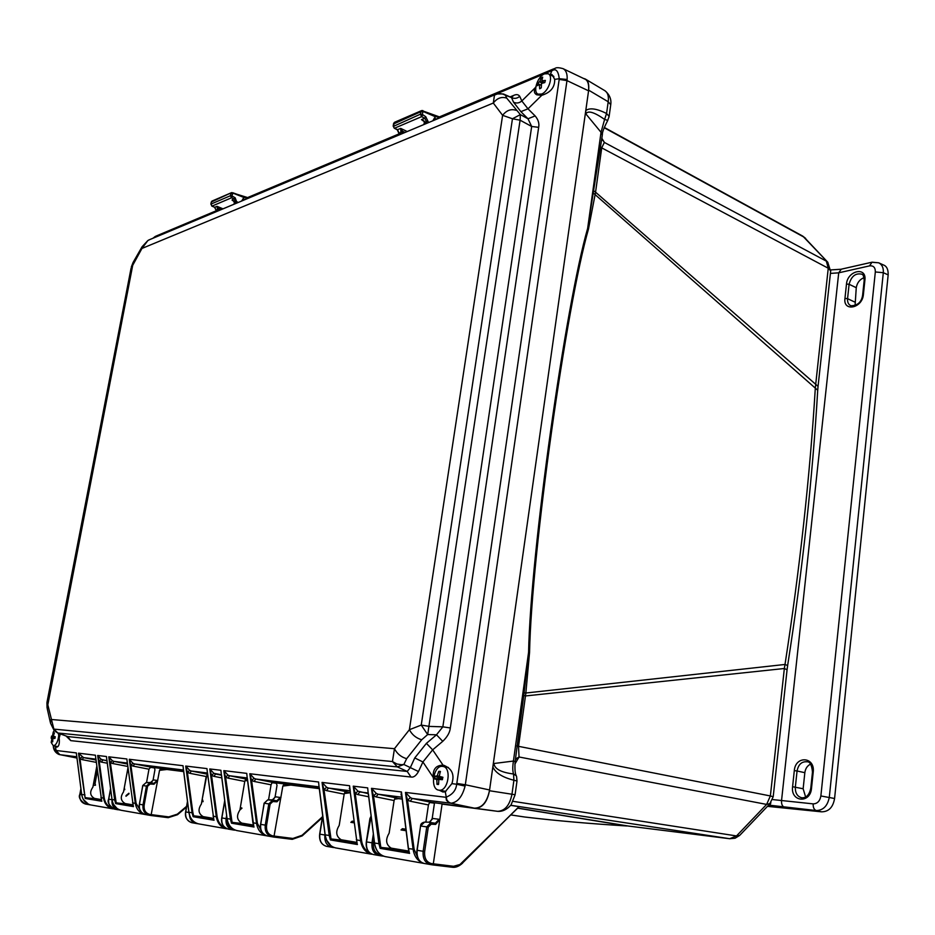 <?xml version="1.0" encoding="UTF-8"?>
<svg xmlns="http://www.w3.org/2000/svg" width="935" height="935" viewBox="0 0 935 935"><rect width="100%" height="100%" fill="white"/><g stroke="black" fill="none" stroke-linecap="round" stroke-linejoin="round"><path stroke-width="1.4" d="M435.605 824.413L435.348 823.221L439.123 819.317L439.812 819.539L435.605 824.413L431.164 824.191L430.591 822.987L426.757 826.902L423.146 851.294C422.62 858.505 425.004 862.923 430.322 864.524L452.762 867.283L459.599 865.378L519.007 806.66L462.661 862.853M460.032 806.356L475.062 808.249C482.39 808.039 487.193 802.195 489.472 790.729L492.85 766.887C495.515 772.941 502.539 777.394 513.911 780.246L511.994 794.037C509.809 805.187 505.017 810.949 497.584 811.335L442.08 804.1L433.302 863.893L432.508 864.887L451.991 867.212C455.392 867.82 458.921 866.453 462.615 863.11M515.115 761.651L513.42 761.055L493.972 763.509L492.85 766.887L588.664 90.181C589.179 84.01 588.045 80.281 585.263 79.007L583.23 78.318M95.288 774.332L97.182 772.146L95.171 774.916M97.404 770.966L95.066 783.495L93.582 783.437M126.424 776.167L126.295 776.88M127.978 768.021L124.273 787.913M149.892 767.284L154.462 767.915L154.941 769.762L153.118 779.883L157.711 780.526L153.983 784.231L150.114 784.009L149.81 783.086L146.433 786.066L142.845 785.54L146.152 782.572L150.231 782.805L153.562 779.848M166.933 769.482L159.534 770.346L151.014 815.519L168.183 817.681L177.475 814.724L186.462 807.127M159.534 770.346L160.668 768.699L183.692 771.597M204.356 786.873L204.029 788.801M207.862 776.202L206.612 776.354L202.135 799.682M206.612 776.354L207.663 774.636M245.847 779.416L247.448 779.615M272.073 782.712L276.328 783.249L277.017 785.342L275.124 796.76L280.944 797.567L276.97 801.786L272.821 801.552L272.412 800.5L268.801 803.89L264.243 803.223L267.807 799.846L272.132 800.079L275.685 796.725M290.727 785.061L282.837 786.078L273.885 837.07L292.234 839.338L302.18 835.89L322.306 817.646M282.837 786.078L284.193 784.231L319.302 788.649M345.377 791.933L350.298 792.553L346.184 791.723M395.4 798.221L402.202 799.086L396.23 798.011M429.656 802.534L434.459 803.142L432.204 818.487L432.928 818.464L429.165 822.344L435.348 823.221L429.165 822.344M431.164 824.191L428.277 827.136L424.665 851.54C424.186 858.178 426.43 862.199 431.397 863.566L453.557 866.289L459.973 864.501L519.206 806.671M510.709 805.362L518.574 806.566M95.066 783.495L95.487 785.213L93.231 785.33M85.81 804.1L85.623 804.065C81.228 802.733 79.323 799.507 79.907 794.399L80.948 788.883M83.332 799.472L88.907 804.638L90.707 804.942L85.821 804.1M510.907 814.946L524.734 817.015C556.208 820.755 590.254 823.735 626.871 825.956L517.686 808.179M113.532 804.439L117.027 808.459M124.332 787.913L124.787 789.689L123.958 789.631M151.4 782.618L153.118 779.883M150.231 782.805L153.948 783.331L157.302 780.363M150.114 784.009L147.578 786.241L146.433 786.066L143.032 804.871C142.447 810.341 144.481 813.789 149.144 815.203L145.416 814.549C140.846 813.146 138.847 809.722 139.455 804.275L142.739 785.529L146.152 782.572L153.948 783.331L153.983 784.231M147.578 786.241L144.177 805.047C143.651 810.096 145.556 813.24 149.916 814.455L168.744 816.898L177.346 814.151L186.603 806.332M145.416 814.549L168.195 817.681L177.346 814.151M202.544 799.729L203.117 801.669L201.796 801.622M189.524 815.168C189.852 819.492 192.002 822.239 195.976 823.419L191.885 822.706C187.175 821.246 185.13 817.658 185.726 811.942L187.526 801.716M191.885 822.706L198.033 823.735M273.184 799.939L275.124 796.76M227.217 820.088C227.182 824.67 229.087 827.615 232.955 828.924M226.597 815.752L226.106 818.639C225.499 824.588 227.661 828.317 232.558 829.836L234.895 829.976M233.388 829.205L232.792 829.883L228.163 829.064C223.36 827.568 221.268 823.864 221.875 817.938L224.751 801.166M272.132 800.079L276.853 800.757L280.418 797.38M272.821 801.552L270.11 804.088L268.801 803.89L265.271 825.126C264.675 831.308 266.872 835.177 271.886 836.731L267.153 835.902C262.256 834.371 260.105 830.525 260.713 824.378L264.102 803.212L267.761 799.846L276.853 800.757L276.97 801.786M270.11 804.088L266.58 825.336C266.043 831.04 268.111 834.558 272.786 835.89L292.912 838.461L302.063 835.282L322.435 816.816M267.153 835.902L292.258 839.338L302.18 835.89L302.063 835.282M326.49 839.992L331.013 845.824M326.666 846.339L326.467 846.304C321.488 844.819 319.279 840.775 319.828 834.172L322.727 816.08M325.006 834.324L324.901 835.013C324.363 841.64 326.631 845.719 331.738 847.239L334.111 847.484M430.03 822.239L432.204 818.487M373.988 839.583L373.451 843.043C372.96 849.412 375.157 853.269 380.019 854.602L380.907 854.754M514.893 764.07L519.042 756.988L515.536 759.056M518.738 757.782L515.466 759.442M627.993 826.002L729.662 838.718L736.523 835.937L766.63 804.416L519.042 756.988L518.528 746.422L525.867 693.01L785.014 664.458C799.776 568.947 809.885 476.792 815.32 387.99L828.246 268.228L601.719 147.87L604.326 142.412L601.918 138.579M604.723 90.613L604.793 90.66C607.773 92.553 608.907 96.247 608.194 101.751L606.57 113.497C596.74 108.589 589.81 107.595 585.789 110.505M609.024 117.109L609.117 116.443M610.649 105.398L609.117 116.431L606.57 113.497L604.606 119.399C594.087 112.071 587.858 110.248 585.894 113.93L585.766 110.634M607.773 120.405L604.606 119.399L601.03 132.291L587.648 228.385L602.011 137.094M602.304 135.026L601.03 132.291L585.894 113.93M604.185 142.062L601.848 138.333M515.454 759.267L524.114 692.753L525.867 693.01L529.561 652.291C531.629 551.521 566.481 305.511 588.477 229.075L595.56 192.189L818.055 386.365L830.689 270.834L828.246 268.228L826.365 261.157L604.326 142.412L601.813 138.555M604.174 127.721L804.158 237.221L827.697 262.151L830.631 271.337M604.279 127.429L802.709 236.099L805.654 238.402M524.734 817.015C556.29 820.766 590.394 823.758 627.058 825.979L517.768 808.097L629.173 826.178M373.322 834.23L372.001 842.821C371.464 849.728 373.79 853.959 379.002 855.525L383.724 856.191L381.141 855.887L381.784 855.303M373.486 854.555L373.287 854.52C368.215 852.989 365.959 848.781 366.508 841.909L371.09 816.302M513.163 801.353L736.523 835.937L739.667 835.422L735.074 838.228L729.662 838.718L510.779 805.28L729.966 838.753M516.728 745.978L770.37 795.954L766.63 804.416L770.206 803.481M515.442 759.325L515.127 761.569C514.671 769.143 515.068 773.899 516.33 775.84L513.549 773.993C512.59 771.153 512.544 766.84 513.42 761.055L528.591 652.233C530.624 551.288 565.57 304.915 587.648 228.385L588.477 229.075M524.114 692.753L528.591 652.233L529.561 652.291M523.764 695.441L525.54 695.944L784.348 668.502L785.014 664.458L787.632 665.556C802.464 570.537 812.492 478.767 817.716 390.234L593.643 193.323M493.972 763.509C494.545 768.944 501.067 772.427 513.549 773.993L513.911 780.246L516.997 780.994L516.587 776.541M817.693 390.701L818.008 386.786M740.158 834.908L769.727 803.971L773.187 796.749L770.37 795.954L784.348 668.502L787.071 669.752L787.621 665.697M773.187 796.83L787.06 669.939M424.315 863.472L424.104 863.437C418.938 861.86 416.624 857.477 417.174 850.312L420.563 826.002L424.548 822.122L430.112 822.181M112.036 800.021C111.581 805.164 113.591 808.401 118.055 809.757L114.561 809.137C110.085 807.77 108.133 804.451 108.729 799.18L110.611 789M114.561 809.137L120.077 810.002M562.893 68.594L562.952 68.617C566.049 70.195 567.44 73.818 567.136 79.487L465.326 784.757L489.589 789.97L588.571 90.824C589.12 84.021 587.753 80.048 584.48 78.914L563.279 68.769M588.571 90.824L567.019 80.62L559.188 79.405L456.818 783.437L465.326 784.757L465.081 786.09L456.666 784.255C456.035 790.309 452.47 794.633 445.972 797.263L446.404 800.196L449.127 802.849L474.349 808.156C482.109 808.097 487.193 802.043 489.589 789.97M465.081 786.09C462.322 796.713 457.601 802.429 450.915 803.223L412.335 798.478L410.465 797.672L405.474 792.424L445.469 797.228M450.915 803.223L448.531 802.031L446.755 799.682L445.259 791.723L442.991 792.038L439.275 790.227M425.881 822.181L428.44 804.93L429.597 802.581L430.918 802.265L412.335 798.478L410.126 801.201L407.531 800.091L405.474 792.424L413.118 849.377C414.205 856.086 417.302 860.586 422.398 862.876M410.465 797.672L407.531 800.091L414.123 849.272L418.319 858.868M150.406 767.109L183.646 771.281L150.71 767.109L148.969 769.201L133.109 766.104L130.865 765.204L129.287 759.278L183.015 765.718L183.377 769.131M247.05 779.229L245.414 779.767L244.76 781.438L239.921 809.99C236.076 815.939 236.894 820.427 242.399 823.478L244.643 823.583M246.606 779.217L247.413 779.381M319.244 788.24L273.113 782.466L272.027 782.747L271.056 784.804L254.016 781.426L251.597 780.433L249.809 773.736L318.578 781.999L318.987 786.16M346.721 791.746L344.875 792.319L344.15 794.154L339.206 825.418C335.197 831.963 336.086 836.872 341.883 840.168L344.232 840.273M430.918 802.265L474.349 808.156M396.872 798.034L394.874 798.63L394.102 800.535L389.135 833.178C385.056 840.016 385.98 845.146 391.905 848.559L394.301 848.664M96.796 766.244L92.892 787.141C89.351 792.226 90.076 796.094 95.078 798.759L97.111 798.876M127.955 767.822L123.537 791.898C119.925 797.169 120.673 801.166 125.793 803.913L127.873 804.03M146.55 782.595L148.969 769.201M207.628 774.402L206.167 776.506L201.376 803.995C197.601 809.722 198.407 814.046 203.783 816.991L205.969 817.108M268.544 799.892L271.056 784.804M81.964 756.999L80.001 758.788L85.19 798.443L78.505 753.178L83.519 757.607L82.163 759.641L80.001 758.788L78.505 753.178L95.417 755.211L95.732 758.04M85.681 797.742L95.078 798.759M354.073 822.835L350.859 822.356L352.214 821.164L353.886 821.421M100.898 797.613L103.516 798.128C104.58 803.948 107.735 807.513 112.983 808.857L90.777 804.953C85.739 803.668 82.724 800.196 81.731 794.516L84.945 794.855M95.884 758.834L101.658 800.792M132.513 802.838L135.318 803.387C136.416 809.406 139.642 813.099 145.007 814.467L145.217 814.514C140.472 812.55 138.532 809.137 139.35 804.252L142.845 785.54M127.37 762.878L133.284 806.11M127.779 766.455L112.551 763.498L113.976 761.394L112.387 760.763L110.33 762.621L116.185 802.873L115.683 803.597L114.689 799.974L112.013 799.53L106.8 759.524M121.714 810.388L121.27 810.306C116.127 808.985 113.041 805.397 112.013 799.53L106.964 760.33M213.016 816.138L216.312 816.793C217.493 823.326 220.905 827.311 226.539 828.772L198.664 823.875C193.276 822.484 190.039 818.616 188.94 812.27L192.084 812.784L193.136 816.711L194.001 815.858L203.783 816.991M207.558 773.222L213.823 819.644M252.976 822.742L256.552 823.454C257.733 830.105 261.122 834.23 266.744 835.808M247.378 778.364L253.806 826.365M227.953 775.08L229.659 775.769L227.953 778.119L225.569 777.149L227.953 775.08L223.827 770.627L225.569 777.149L232.079 822.391L231.494 823.197L230.419 819.13L227.041 818.569L221.291 773.888M237.455 830.689L236.976 830.596C231.471 829.17 228.163 825.161 227.041 818.569L221.513 775.045M356.293 839.805L360.583 840.682C361.903 848.115 365.585 852.626 371.651 854.216L335.618 847.905C329.868 846.385 326.385 842.026 325.181 834.826L329.225 835.493L330.382 839.934L331.376 838.976L341.883 840.168M349.982 790.04L357.147 843.721M408.431 848.419L409.296 852.475M376.314 793.441L378.161 794.224L376.045 796.889L373.486 795.79L376.314 793.441L371.487 788.345L373.486 795.79L380.825 847.437L380.124 848.361L378.932 843.721L374.526 842.996L368.121 792.319M385.723 856.694L385.208 856.6C379.329 855.034 375.776 850.499 374.526 842.996L368.448 794.037M106.941 760.517L102.803 760.003L101.401 762.083L99.203 761.219L97.672 755.48L106.473 756.532L106.719 758.834M319.256 788.298L272.751 782.466M435.02 802.838L430.497 802.265M444.628 791.933L443.342 790.952M552.667 76.132L553.532 76.039M444.417 765.485L443.096 765.227C435.979 765.181 432.671 769.224 433.209 777.371L433.396 778.61M426.407 743.348L414.766 757.934L410.371 767.506L407.228 771.445L397.363 766.899L392.455 761.546L394.465 748.69L409.39 729.709L421.241 725.092L429.481 726.413L442.851 726.834L436.493 734.805L426.407 743.348L432.648 749.847L422.924 761.978L418.483 771.539C416.098 775.758 413.597 777.581 410.979 777.02L70.756 740.637L66.058 736.02M414.766 757.934L422.924 761.978L433.209 777.371M495.351 94.552L149.869 239.535L147.823 240.599L141.945 248.453L131.029 268.403L47.077 701.788L53.868 729.113L57.888 733.017L397.363 766.899L403.862 764.491L418.483 771.539M60.307 733.94L59.162 737.972C59.77 743.781 58.905 746.843 56.556 747.158L54.826 746.06M76.576 755.071L81.672 794.481L76.799 756.462M76.799 756.777L59.84 754.674L56.123 750.489L76.343 752.92L76.658 755.737M76.962 758.016L59.034 754.487L55.878 750.443C54.884 750.665 54.043 749.122 53.33 745.814C56.17 745.148 57.982 741.689 58.753 735.448M438.48 116.875L435.348 116.115M247.226 197.577L243.953 196.864M432.788 120.802L435.394 116.758L434.798 115.905M439.368 116.922L435.394 116.758L423.181 111.487L422.188 114.315L425.741 116.7L428.148 121.632L427.95 122.836M549.429 74.414L552.036 74.566L554.689 79.37C554.946 87.224 550.633 92.542 541.762 95.312L536.772 94.809C534.084 93.371 533.64 90.94 535.428 87.528L535.86 86.745M511.515 97.404L513.712 95.393C516.424 94.143 518.434 94.447 519.731 96.34L521.823 100.968L527.983 108.822L535.136 115.917C538.268 119.668 539.437 123.478 538.665 127.335L450.331 727.956C449.91 732.385 447.386 736.838 442.758 741.326L432.648 749.847L443.096 765.227M148.501 240.131L496.824 93.932L503.287 93.944L505.414 95.276C501.779 93.184 498.133 93.161 494.463 95.206L493.306 103.049L502.609 115.321L512.462 118.768L421.241 725.092L427.669 734.548L436.493 734.805L442.758 741.326M503.755 94.119L511.503 97.556C514.379 98.935 517.125 98.526 519.731 96.34M513.525 102.195L520.865 111.651L527.995 118.768L520.374 114.619L520.094 120.194L512.462 118.768L520.374 114.619L506.747 98.152L505.414 95.276L511.503 97.556L513.525 102.195C516.436 103.575 519.194 103.166 521.823 100.968L535.428 87.528M520.865 111.651L527.983 108.822L541.762 95.312M54.172 730.504L53.868 729.113L392.455 761.546L396.872 763.988L401.244 764.701L403.862 764.491L406.655 758.694L421.685 739.784L427.669 734.548L520.094 120.194L531.676 126.47L527.995 118.768L535.136 115.917M443.798 765.344C452.026 768.582 454.726 774.683 451.897 783.635L445.259 791.723M538.665 127.335L531.676 126.47L442.851 726.834L450.331 727.956M54.16 730.492L57.643 732.97L67.682 736.558L407.228 771.445L410.979 777.02M57.643 732.97L67.682 736.558L70.756 740.637M67.425 736.511L66.724 736.207M59.162 737.972L58.309 733.215M155.853 236.146L154.158 237.63L215.751 211.766M562.999 68.641C559.06 67.542 556.489 67.413 555.261 68.243L552.375 70.476C556.033 68.372 558.324 71.118 559.259 78.704L554.689 79.37M567.136 79.487L559.259 78.704L559.188 79.405M436.516 119.236L439.088 117.039L553.426 68.956M211.322 202.322L212.222 200.99L231.401 192.715M241.581 201.048L244.012 197.519L231.658 192.598L211.392 201.983L211.006 204.064L212.058 206.097L231.494 197.799L234.381 199.026L235.842 201.761L235.515 203.596M232.815 193.416L231.88 195.859L235.129 197.776L237.116 202.918M233.785 200.826L234.428 201.259M235.129 197.776L232.02 200.02L234.545 201.89M216.043 210.165L214.618 207.336L217.095 206.355L223.009 208.844M232.266 193.744L230.805 193.615L230.419 195.731L231.494 197.799L232.242 196.549M423.181 111.487L422.924 110.611L421.743 110.552L420.832 111.709L420.423 114.175L421.615 116.653L394.582 128.2L397.574 129.755L399.058 133.004L398.719 135.107M425.741 116.7L424.77 118.219L426.395 121.492L426.044 123.63M423.894 120.895L421.475 119.61L424.572 121.877M422.585 115.134L421.615 116.653L424.77 118.219L421.475 119.61L424.56 121.503L424.186 124.413M400.507 134.348L400.87 131.496L402.588 131.251L400.729 128.411L407.192 131.543M400.87 131.496L400.729 128.411L397.235 129.766L398.824 133.214M402.366 133.576L402.588 131.251L405.054 132.443M244.783 199.704L247.167 197.752L398.696 134.032M421.463 110.669L394.71 122.216L393.425 125.769L393.997 127.733M421.743 110.552L439.415 116.898M247.541 197.601L244.012 197.519L243.813 196.724L232.768 192.762M216.114 210.375L214.816 207.325L211.848 206.109L211.006 204.064L230.419 195.731L231.88 195.859M215.845 211.848L216.184 210.048L217.469 209.51L217.095 206.355L218.93 208.657L221.186 209.604M217.493 208.856L218.93 208.657L218.708 210.644M406.106 830.712L401.022 829.941L402.412 828.702L405.93 829.228M380.825 847.437L391.905 848.559M232.079 822.391L242.399 823.478M116.185 802.873L125.793 803.913M401.898 796.562L401.057 794.727L401.454 791.945L401.734 795.288L401.057 794.727M402.26 798.443L401.734 795.288M368.203 792.997L359.811 791.945L357.754 794.575L355.207 793.488L353.243 786.16L367.689 787.889L368.039 791.7M368.285 793.663L357.988 791.174L353.243 786.16L360.583 840.682L361.553 840.588C362.5 846.526 365.269 850.616 369.851 852.849M357.988 791.174L355.207 793.488L361.553 840.588M346.815 791.758L328.454 788.053L326.479 790.613L323.977 789.549L322.061 782.42L326.654 787.293L328.454 788.053L350.076 790.741M326.654 787.293L323.977 789.549L331.037 839.057M319.08 786.884L255.793 779.019L254.051 778.306L249.809 773.736L256.552 823.454L257.417 823.373L262.49 832.91M273.113 782.466L255.793 779.019L254.016 781.426M254.051 778.306L251.597 780.433L257.417 823.373M247.132 777.102L246.746 773.374L223.827 770.627L230.419 819.13L231.261 819.048M221.396 774.753L213.87 773.327L209.802 768.944L220.917 770.276L221.198 773.198M221.455 775.185L215.564 774.016L213.893 776.342L211.532 775.372L209.802 768.944L216.312 816.793L217.142 816.711C218.03 822.064 220.683 825.71 225.078 827.65M213.87 773.327L211.532 775.372L217.142 816.711M207.336 772.1L206.974 768.605L185.714 766.046L192.084 812.784L192.89 812.702L193.685 815.928M206.167 776.506L189.723 773.28L191.336 771.013L189.665 770.335L185.714 766.046L187.397 772.333L192.89 812.702M189.665 770.335L187.397 772.333L189.723 773.28M183.494 770.031L134.582 763.953L132.969 763.311L129.287 759.278L135.318 803.387L136.078 803.305L141.512 812.351M150.71 767.109L134.582 763.953L133.109 766.104M132.969 763.311L130.865 765.204L136.078 803.305M127.207 762.002L126.879 758.986L108.787 756.812L114.689 799.974L115.437 799.892M112.387 760.763L108.787 756.812L110.33 762.621L112.551 763.498M106.976 760.821L101.225 759.384L97.672 755.48L103.516 798.128L104.252 798.046C105.071 802.896 107.572 806.18 111.756 807.91M101.225 759.384L99.203 761.219L104.252 798.046M188.928 812.164L183.576 770.159M325.158 834.663L319.279 787.679M350.309 791.7L349.561 785.716L322.061 782.42L329.225 835.493L330.16 835.399M349.83 788.836L349.246 788.392M349.877 789.198L357.193 844.165M873.407 262.419L878.643 262.793C882.067 264.488 883.622 267.784 883.306 272.693L829.31 797.193C827.627 805.912 823.267 810.365 816.243 810.551L768.64 805.105M878.947 262.922L883.435 264.967C886.742 266.159 888.32 269.467 888.168 274.89L834.581 798.502C833.05 807.349 828.702 811.79 821.526 811.825L767.471 806.344M821.526 811.825L816.243 810.551C814.046 809.663 813.018 807.443 813.169 803.878L772.544 799.565M810.516 764.164C807.326 765.707 805.432 768.547 804.836 772.684L803.142 788.754L805.631 797.029M864.045 277.66C859.744 279.39 857.15 282.732 856.261 287.7L855.069 305.593M830.409 273.417L838.718 272.821L869.503 265.891C873.454 265.447 875.394 267.468 875.324 271.968L820.872 795.965C819.913 801.131 817.342 803.761 813.169 803.878M54.253 730.597L53.26 732.023L51.191 742.425L53.33 745.814M52.407 735.845L53.54 732.982L54.394 732.806L53.342 736.207L55.282 736.78L54.791 738.475L52.792 738.545L52.746 741.607L52.033 741.794L51.413 736.371L53.272 736.079M150.967 239.068L150.266 239.372M442.535 766.384C433.349 764.923 429.597 789.421 438.924 790.168L439.029 790.18C448.227 791.851 452.084 767.167 442.781 766.419L442.535 766.384M437.3 775.758L438.655 771.597L440.303 771.387L439.298 776.354L442.886 777.265L442.243 779.708L438.866 779.381L438.585 784.161L437.089 784.383L436.75 779.533L434.623 778.902L434.833 776.424L437.3 775.758L439.24 776.319M442.746 778.06L441.659 777.943L441.262 778.984L442.535 779.498M544.556 73.853C537.532 76.378 532.529 92.062 538.092 94.131L541.587 94.049C548.588 91.665 553.719 75.852 548.155 73.748L544.556 73.853M539.892 81.415L541.061 78.061L542.697 77.149L541.786 80.866L545.385 80.422L544.778 82.596L541.54 83.437L541.271 87.843L539.67 88.813L539.32 84.384L537.158 85.739L537.578 83.297L539.892 81.415L542.803 83.051M95.744 771.854L96.819 772.006M439.123 819.317L432.928 818.464M126.05 795.556L128.901 793.231M125.991 796.188L129.053 793.686M79.919 794.399L81.707 794.703M89.339 804.567L85.623 804.065M144.177 805.047L139.455 804.275M149.916 814.455L149.366 815.25L151.014 815.519M168.744 816.898L168.195 817.681M177.51 814.619L186.474 807.034M240.061 809.137L241.534 807.863M196.198 823.466L197.904 823.747M239.944 809.827L241.931 808.109M188.905 812.468L185.726 811.942M247.565 780.515L244.9 780.854M226.983 818.779L221.875 817.938M260.725 824.366L266.58 825.336M266.966 835.867C261.706 833.529 259.568 829.696 260.573 824.343L264.243 803.223M272.786 835.89L272.12 836.778M272.108 836.778L273.885 837.07M292.912 838.461L292.258 839.338M302.215 835.726L322.33 817.494M350.321 792.728L344.279 793.558M319.828 834.16L325.1 835.048M332.568 846.806L331.983 847.274L333.807 847.577M326.701 846.35L331.843 847.25M398.544 798.619L394.512 799.191M605.003 90.777C609.632 94.692 611.548 99.344 610.742 104.732L608.194 101.751L588.664 90.181M593.982 190.985L595.56 192.189L601.719 147.87L600.165 146.62M802.885 236.204L827.884 262.349M373.451 843.043L366.508 841.909M380.019 854.602L379.248 855.572L381.118 855.876M370.096 818.651L371.405 818.838M373.521 854.567L379.119 855.548M516.997 781.064L515.091 794.727L489.472 790.729M515.091 794.785L511.059 804.906C506.887 809.581 502.411 811.732 497.619 811.335L475.074 808.249M497.771 811.346L474.816 808.214M420.785 826.026L428.277 827.136M417.174 850.301L424.665 851.54M431.397 863.566L430.579 864.571L432.484 864.887M452.832 866.231L452.037 867.224M462.521 862.456L462.626 863.11M424.35 863.484L430.439 864.548M118.663 809.429L119.89 810.061M111.99 799.717L108.729 799.18M456.818 783.437L456.666 784.255L451.897 783.635M428.44 804.93L410.126 801.201M95.989 760.038L83.519 757.607L95.873 759.15M127.464 764.035L113.976 761.394L127.335 763.053M207.605 774.227L191.336 771.013L207.453 773.011M247.132 779.241L229.659 775.769L247.237 777.955M396.919 798.046L378.161 794.224L401.968 797.193M96.293 762.387L82.163 759.641M342.631 840.308L356.726 842.669M392.665 848.699L408.864 851.423M126.447 804.03L132.91 805.117M204.473 817.12L213.425 818.628M243.112 823.606L253.408 825.336M95.721 798.876L101.296 799.811M85.19 798.443L101.845 801.26M115.683 803.597L133.483 806.613M193.136 816.711L214.045 820.252M231.494 823.197L254.04 827.019M330.382 839.934L357.427 844.515M379.914 843.615L378.932 843.721L371.487 788.345L401.454 791.945L408.455 848.606L414.123 849.272M380.124 848.361L409.6 853.351M107.28 763.229L101.401 762.083M56.123 750.489L55.364 746.609M554.303 68.582L551.884 70.663L436.622 119.049L434.191 118.278M551.884 70.663L550.434 74.239M510.592 96.691L513.712 95.393M242.878 198.863L244.888 199.541L398.532 135.037M398.976 133.565L400.846 132.256L402.564 132.396M516.19 110.353C511.071 108.647 506.548 110.295 502.609 115.321L409.39 729.709C412.054 734.758 416.145 738.112 421.685 739.784M54.02 730.305L50.513 723.164L51.098 719.482L394.465 748.69C397.059 753.75 401.127 757.081 406.655 758.694M50.315 722.311L47.229 708.601L47.802 704.932L133.354 261.987L141.828 247.191M147.859 240.529L142.062 246.782L141.945 248.453L493.306 103.049C497.198 98.058 501.674 96.422 506.747 98.152M215.903 210.901L156.554 235.865L154.415 237.513M237.303 201.89L234.51 202.322L234.182 204.157M234.545 201.668L234.451 202.673M211.684 205.875L214.618 207.336M422.585 111.849L420.832 111.709L393.728 123.923M422.188 114.315L420.423 114.175L393.413 126.4M428.148 121.632L426.395 121.492L424.443 122.882M217.13 211.31L217.469 209.51L218.895 209.639M376.045 796.889L394.102 800.535M381.164 847.355L409.051 852.042M331.376 838.976L356.901 843.265M232.406 822.321L253.572 825.885M194.001 815.858L213.589 819.154M116.489 802.814L133.062 805.608M85.973 797.684L101.436 800.278M368.671 796.772L357.754 794.575M326.479 790.613L344.15 794.154M227.953 778.119L244.76 781.438M221.794 777.897L213.893 776.342M112.001 799.448L111.955 799.495C112.936 805.222 115.928 808.798 120.931 810.236M227.018 818.452L226.948 818.511C228.035 824.974 231.272 828.983 236.672 830.537M784.582 807.349C782.385 806.484 781.356 804.299 781.52 800.804L838.718 272.821L841.313 269.175L871.677 262.279M769.961 805.327L770.872 802.662M878.678 262.805L872.086 262.186L869.503 265.891M888.168 274.89L883.306 272.693L875.324 271.968M846.491 284.041C847.449 270.601 866.745 266.218 864.91 280.044L863.391 294.583C862.327 308.328 842.984 312.173 844.948 298.44L846.491 284.041L849.097 284.287C851.306 276.257 855.49 272.891 861.661 274.165L861.801 274.247M863.005 295.46C860.983 303.15 856.963 306.587 850.932 305.768C848.419 304.576 847.297 302.215 847.566 298.674L849.097 284.287L856.261 287.7M864.91 280.044L864.162 280.547L862.643 295.004M794.318 770.592C795.428 755.363 815.226 756.672 813.216 772.065L811.498 788.38C810.271 803.936 790.426 801.961 792.588 786.721L794.306 770.592L797.064 770.989C798.396 764.398 801.727 761.335 807.034 761.791L807.034 761.791C809.979 761.558 811.79 764.97 812.48 772.065L810.762 788.369C809.278 794.879 806.332 798.022 801.914 797.812L801.914 797.812C797.333 796.632 795.136 793.067 795.334 787.118L797.064 770.989L804.836 772.684M834.581 798.502L820.872 795.965M813.216 772.065L812.48 772.076M811.498 788.38L810.762 788.38M811.171 788.509C809.99 794.703 806.905 797.812 801.914 797.812M792.588 786.721L803.142 788.754M863.391 294.583L862.643 295.074C861.602 302.028 857.711 305.593 850.932 305.768L850.932 305.768M844.948 298.44L847.566 298.674L854.742 302.04M55.258 736.897L52.243 736.102M53.54 732.982L54.323 733.192M51.904 738.451L52.792 738.521M51.904 741.513L52.746 741.584M53.774 732.748L54.44 732.923M51.846 738.183L54.92 738.416M51.133 738.089L54.955 738.37M54.896 738.44L52.956 738.299M51.144 737.82L55.025 738.112M51.413 736.371L55.153 737.364M51.518 736.114L55.212 737.096M52.033 741.794L52.699 741.841M442.793 777.78L437.019 776.12M438.655 771.597L440.292 772.076M436.75 779.533L438.608 779.673M436.832 783.974L438.585 784.091M439.018 771.258L440.443 771.679M436.563 779.135L442.512 779.556M434.623 778.902L441.437 779.381M442.454 779.615L438.889 779.381M434.53 778.504L441.262 778.984M434.833 776.424L441.367 778.294M435.044 776.038L441.659 777.943M439.333 776.354L442.851 777.476L439.298 776.354M437.089 784.383L438.492 784.477M542.125 83.25L539.612 81.836M541.061 78.061L542.265 78.739M539.425 84.618L541.201 85.237M541.412 77.687L542.44 78.259M539.39 84.442L541.201 85.073M537.368 83.753L538.864 84.594M537.578 83.297L539.799 84.547M541.926 80.877L544.369 82.677M85.401 804.018C80.165 800.442 78.306 797.228 79.837 794.388L80.913 788.626M125.98 796.258L129.065 793.733M146.176 782.572L151.564 782.49M124.647 803.481L132.84 804.86M93.956 798.338L101.225 799.565M191.687 822.66C186.755 820.591 184.733 817.015 185.621 811.919L187.479 801.33M239.933 809.944L241.99 808.156M241.172 823.01L253.327 825.044M202.579 816.535L213.355 818.347M228.163 829.064L234.533 830.175M227.976 829.029C222.916 826.891 220.835 823.186 221.747 817.915L224.692 800.722M267.796 799.846L273.324 799.834M331.983 847.274L326.467 846.315C321.301 844.714 319.034 840.658 319.665 834.137L322.657 815.46M390.573 848.033L408.782 851.084M340.585 839.665L356.644 842.353M602.421 140.273L601.743 139.07L602.385 134.395C602.175 132.419 603.94 127.803 607.692 120.545L609.117 116.431M602.421 140.192L602.082 139.444M371.066 816.115L369.909 818.616L366.31 841.874C365.597 848.559 367.923 852.778 373.287 854.52L379.259 855.572M604.851 90.683L585.263 78.996M424.104 863.437C418.611 861.696 416.215 857.301 416.952 850.266L420.563 826.002C420.528 824.039 421.837 822.742 424.49 822.122M424.116 863.437L430.579 864.571M114.339 809.091C108.963 805.397 107.069 802.09 108.635 799.168L110.564 788.708M121.258 810.306L145.007 814.467M236.964 830.596L266.896 835.843M385.197 856.6L423.824 863.379M57.947 746.586L53.307 745.803C53.318 745.943 53.014 751.845 59.057 754.498L76.962 758.028M398.813 133.296L398.509 135.189M133.109 262.408L131.321 266.966M47.042 707.725L46.925 702.582M153.001 238.215L155.222 236.473M211.252 202.1L211.941 201.119M247.611 197.565L231.646 192.61M234.358 202.509L234.042 204.204M233.095 200.406L234.369 202.451M210.866 204.181L211.24 202.159M424.268 122.59L423.964 124.507M422.994 120.218L424.291 121.69M424.303 121.737L424.28 122.497M393.588 123.549L394.418 122.345M393.577 123.642L393.191 125.968M393.167 126.061L394.231 128.2L397.235 129.766M215.728 211.894L216.032 210.223M90.438 804.883C85.552 803.481 82.631 800.021 81.672 794.493M384.951 856.542C379.107 854.847 375.589 850.312 374.397 842.938M408.315 848.512L401.793 795.767M408.315 848.548L409.343 852.954M252.906 822.812L247.015 776.237M213.881 819.983L207.231 771.258M133.343 806.402L127.102 761.254M198.349 823.817C193.077 822.297 189.91 818.441 188.87 812.235L183.283 768.43M252.906 822.835L253.864 826.739M325.064 834.745L318.905 785.494M335.349 847.846C329.646 846.198 326.221 841.839 325.064 834.768M101.716 801.061L95.639 757.327M861.813 274.259L861.661 274.165C863.028 274.189 863.87 276.293 864.174 280.477M830.736 269.911L840.904 269.257M445.89 791.407L438.924 790.168M448.391 767.471L443.108 766.478M540.582 95.417L538.092 94.131M539.331 84.384L541.201 85.038M541.786 80.866L544.275 82.701M553.929 76.799L548.331 73.842"/></g></svg>
